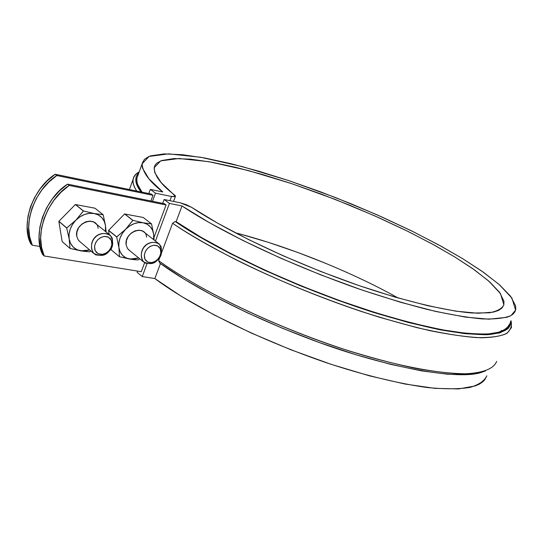 <?xml version="1.0" encoding="UTF-8"?>
<svg xmlns="http://www.w3.org/2000/svg" width="543" height="543" viewBox="0 0 543 543"><rect width="100%" height="100%" fill="white"/><g stroke="black" fill="none" stroke-linecap="round" stroke-linejoin="round"><path stroke-width="0.81" d="M42.653 254.558L40.006 246.02L39.069 236.741L39.883 227.042L42.442 217.261L46.664 207.752L52.399 198.853L59.445 190.885L67.549 184.131L164.339 203.693L166.063 204.969L69.192 185.441L67.549 184.131L164.339 203.693L166.063 204.969L153.981 237.501L166.063 204.969L69.192 185.441L67.549 184.131C45.076 198.141 32.22 235.119 42.653 254.558L44.227 255.977L141.282 271.704L44.227 255.977L41.58 247.432L40.644 238.139L41.472 228.427L44.037 218.632L48.266 209.109L54.015 200.191L61.074 192.208L69.192 185.441C46.684 199.485 33.795 236.524 44.227 255.977L42.653 254.558M152.99 195.304L56.777 175.532L55.189 174.262L151.314 194.061L152.99 195.304L150.9 200.978L152.99 195.304L151.314 194.061L55.189 174.262L47.18 180.9L40.223 188.754L34.569 197.53L30.422 206.917L27.924 216.582L27.15 226.173L28.121 235.363L30.781 243.821L32.309 245.205L40.107 246.502L32.309 245.205L29.655 236.734L28.691 227.537L29.465 217.926L31.969 208.247L36.13 198.847L41.791 190.057L48.761 182.19L56.777 175.532L152.99 195.304M32.309 245.205L30.781 243.821C20.362 224.53 32.96 188.021 55.189 174.262L56.777 175.532C34.521 189.324 21.89 225.895 32.309 245.205M499.757 332.207L501.732 330.382L499.757 332.207M108.817 251.511C105.166 256.045 100.048 256.608 93.477 253.194C86.704 240.983 98.778 228.589 110.501 235.54C113.854 242.382 113.29 247.703 108.817 251.511C105.96 254.796 101.609 255.909 95.772 254.857C88.713 250.418 91.699 240.291 95.303 237.332C98.215 233.646 108.003 230.7 112.191 238.051C113.148 244.099 112.021 248.585 108.817 251.511M108.627 251.063L105.607 253.316L102.22 254.368L98.982 254.07L96.376 252.447L94.815 249.746L94.536 246.373L95.588 242.85L97.815 239.721L100.869 237.461L104.276 236.415L107.521 236.748L110.1 238.404L111.634 241.112L111.892 244.465L110.833 247.961L108.627 251.063L106.123 253.031L102.43 254.341L98.174 253.744L95.127 250.581L94.563 246.155L95.873 242.314L97.815 239.721L100.346 237.746L104.066 236.443L108.322 237.087L111.329 240.277L111.865 244.689L110.555 248.49L108.627 251.063M106.095 231.942L105.498 225.596L105.417 231.386L105.498 225.596L103.17 214.763L94.19 213.521C100.536 215.001 104.304 219.026 105.498 225.596L103.17 214.763L95.018 208.22L75.402 204.514L95.018 208.22L103.095 214.689L94.19 213.521L98.371 214.994L101.792 217.634L104.215 221.252L105.498 225.596L106.095 231.942M69.178 238.981C68.33 232.173 70.57 225.902 75.898 220.159L66.694 228.053L69.178 238.981L70.006 248.416L80.758 250.852C74.384 249.536 70.522 245.579 69.178 238.981L69.063 234.148L70.203 229.166L72.538 224.395L75.898 220.159L80.052 216.759L84.708 214.424L89.527 213.324L94.19 213.521L83.5 210.976L75.898 220.159C81.545 214.75 87.64 212.544 94.19 213.521L83.5 210.976L75.511 204.473L83.5 210.976L75.402 204.514L58.841 221.381L75.402 204.514L83.391 211.017L75.898 220.159L66.741 227.938L58.882 221.266L66.741 227.938L58.841 221.381L62.187 241.615L58.841 221.381L66.694 228.053L69.178 238.981L70.006 248.416L62.187 241.615L70.081 248.484L62.262 241.689L70.081 248.484L85.489 251.49L89.697 251.782L90.864 250.968L89.697 251.782L85.489 251.49L80.758 250.852L76.549 249.475L73.067 246.909L70.549 243.332L69.178 238.981M89.704 249.977L80.758 250.852L85.4 250.961L89.704 249.977M110.501 235.54L93.878 222.101L90.063 221.096L85.842 221.795L81.85 224.096L78.715 227.646L76.916 231.895L76.733 236.198L78.185 239.877L80.194 241.879M76.733 236.198C74.106 222.922 96.674 214.743 98.1 228.325M155.495 193.165L150.336 189.378L148.802 193.546L150.336 189.378L162.798 191.971C149.271 181.443 142.388 172.036 142.151 163.762L149.115 156.438L168.506 153.866L200.435 157.226L242.178 166.565L288.856 180.643L335.167 197.414L377.066 214.818L412.415 231.311L440.753 246.033L462.643 258.658L481.593 270.964L499.051 284.396L511.913 298.039L515.592 310.114L511.051 315.537C505.044 318.178 495.406 319.304 482.13 318.911C466.702 317.479 448.314 314.295 426.961 309.367C404.413 303.503 381.043 296.464 356.853 288.252C270.17 257.497 209.062 224.198 182.007 205.967L176.129 221.673C202.987 240.21 263.749 273.855 350.255 304.372C387.376 317.003 420.873 325.983 450.751 331.325C468.548 333.802 482.829 334.542 493.601 333.545C502.194 331.651 507.447 328.576 509.368 324.32L508.139 326.947L506.66 328.61L500.748 331.882L487.091 334.155L467.265 333.49L441.69 329.737L411.139 322.881L376.74 313.087L339.911 300.72L302.281 286.276L265.561 270.428L231.393 253.886L201.202 237.4L176.129 221.673L182.007 205.967L169.436 203.415L164.135 199.519L162.71 203.36L164.135 199.519L180.215 202.804L164.135 199.519L169.436 203.415L155.447 241.044L169.436 203.415L182.007 205.967L209.523 222.773L242.918 240.468L280.69 258.169L320.961 274.948L361.618 289.901L400.503 302.254L435.669 311.438L465.507 317.112L488.856 319.189L506.782 317.329L510.413 315.89L513.108 314.064L514.886 311.879L515.755 309.354L515.626 305.899L510.63 296.281L499.594 284.871L483.29 272.158L462.534 258.597L438.153 244.615L410.949 230.592L381.702 216.881L351.165 203.808L320.071 191.665L289.154 180.744L259.154 171.316L230.829 163.66L204.989 158.04L182.462 154.714L164.108 153.907L150.805 155.827L148.687 156.615L144.438 159.343L142.3 163.029L142.09 165.812L142.578 168.31L148.952 178.837L162.798 191.971L150.336 189.378L155.495 193.165L152.495 201.297L155.495 193.165L171.507 196.478L169.939 200.706L171.507 196.478L155.495 193.165M142.151 163.776L136.843 178.328C136.381 182.434 138.098 187.043 141.994 192.141L137.65 184.525L137.067 182.611L136.802 178.593L137.942 175.308M160.463 263.552L154.85 278.559C180.975 298.202 240.522 333.056 326.37 362.738C363.24 374.941 396.682 383.182 426.689 387.471C444.622 389.222 459.1 389.195 470.123 387.39C479.001 384.688 484.56 380.833 486.806 375.831L484.811 379.713L482.829 381.79L479.537 384.044L475.308 385.917L458.584 388.924L434.875 388.354L404.868 384.01L369.735 375.912L331.087 364.319L290.872 349.767L251.199 332.995L214.139 314.899L181.538 296.444L154.85 278.559L160.463 263.552M137.596 271.106L137.148 272.308L142.246 276.55L147.01 263.735L142.246 276.55L154.85 278.559L142.246 276.55L137.148 272.308L137.596 271.106M144.601 262.764L141.282 271.704L144.601 262.764M483.277 371.704L468.147 374.507L447.473 374.236L421.348 370.849L390.566 364.339L356.242 354.844L319.779 342.701L282.754 328.4L246.787 312.558L213.433 295.901L184.05 279.15L159.696 263.002L158.637 260.626L160.246 256.316L158.637 260.626C187.396 282.021 256.377 320.289 344.656 349.488C369.002 357.124 392.046 363.294 413.78 368.005C434.101 371.677 451.355 373.604 465.561 373.781C484.356 372.892 494.103 368.174 496.635 361.373M161.495 252.977L172.606 223.234L175.219 221.496L176.129 221.673L175.219 221.496L172.606 223.234C201.901 243.807 271.758 281.281 360.416 311.173C384.851 319.04 407.936 325.515 429.669 330.606C449.943 334.705 467.123 337.088 481.193 337.773C493.207 337.515 501.902 335.941 507.277 333.063L511.465 327.565L510.97 320.662C512.239 325.725 510.732 330.035 506.449 333.585C500.157 336.484 490.017 337.814 476.021 337.583C459.663 336.232 439.959 332.92 416.909 327.646L379.7 317.336C327.368 301.005 274.724 279.109 236.225 259.9C208.634 245.674 187.423 233.449 172.606 223.234L161.495 252.977M171.507 196.478L175.45 196.274L161.135 182.557L154.728 172.559L154.192 167.509L155.06 165.187L156.73 163.205L161.651 160.531L173.841 158.57L190.858 159.194L211.906 162.221L236.171 167.441L262.846 174.608L291.17 183.48L320.404 193.79L349.814 205.268L378.695 217.634L406.327 230.599L431.97 243.841L454.891 257.022L474.31 269.776L489.46 281.695L499.574 292.338L503.965 301.263L503.829 304.935L502.044 307.996L498.583 310.413L493.411 312.123L477.949 313.263L455.889 311.166L427.87 305.736L394.999 297.082L358.753 285.509L320.933 271.561L283.507 255.943L248.389 239.477L217.315 223.01L191.652 207.358C217.003 224.402 274.147 255.522 355.251 284.294C400.49 299.96 444.839 310.942 472.546 313.019L489.358 312.809C497.334 311.241 502.166 308.567 503.87 304.772L500.47 293.587L488.591 280.928L472.424 268.446L454.817 256.982L434.38 245.158L407.874 231.359L374.765 215.883L335.479 199.532L292.012 183.758L248.171 170.502L208.953 161.692L178.946 158.502L160.714 160.877L154.158 167.726C154.443 175.728 161.217 184.803 174.486 194.951L175.403 195.969L175.165 196.614L171.507 196.478M398.005 297.951C362.656 277.928 298.942 249.23 235.167 232.73M191.652 207.358L180.215 202.804L186.317 204.691L191.652 207.358M239.945 233.985L268.174 242.287L297.218 252.244L326.343 263.599M510.61 321.483L510.176 325.318L508.262 328.447L499.906 332.927L485.428 334.746L464.957 333.673L438.948 329.567L408.18 322.44L373.781 312.469L337.142 300.014L299.851 285.584L263.545 269.81L229.804 253.405L200 237.074L175.219 221.496C205.186 242.572 280.195 282.184 371.14 311.634C395.942 319.257 418.925 325.311 440.095 329.791C459.514 333.185 475.464 334.807 487.96 334.658C498.27 333.585 505.234 331.291 508.845 327.762L510.61 321.483M139.191 171.88C135.594 173.801 133.578 176.271 133.13 179.292C132.668 182.781 133.87 186.704 136.727 191.055C131.033 182.665 131.854 176.278 139.191 171.88M138.906 172.667L136.212 176.523L135.798 180.778L136.755 184.491L141.071 191.951C134.854 183.955 134.128 177.534 138.906 172.667M158.637 260.626L159.696 263.002C185.611 281.993 239.049 312.592 313.128 340.271C387.532 368.174 461.027 380.806 482.632 371.928L485.381 370.971C463.654 379.917 389.256 367.068 313.881 338.784C238.839 310.725 184.79 279.781 158.637 260.626M157.708 259.825C154.28 264.115 149.488 264.76 143.325 261.753C136.66 250.065 148.219 237.807 159.343 244.099C162.683 250.744 162.133 255.984 157.708 259.825C154.931 263.029 150.778 264.129 145.246 263.124C138.614 258.841 141.621 249.006 145.096 246.122C147.927 242.531 157.273 239.633 161.128 246.746C161.936 252.61 160.796 256.968 157.708 259.825M157.633 259.411L154.721 261.604L151.49 262.642L148.415 262.364L145.965 260.796L144.526 258.183L144.316 254.911L145.375 251.49L147.547 248.443L150.479 246.237L153.737 245.212L156.818 245.524L159.242 247.113L160.653 249.739L160.843 252.997L159.778 256.391L157.633 259.411L155.217 261.326L151.687 262.615L147.655 262.052L144.811 258.991L144.35 254.701L145.653 250.968L147.547 248.443L149.983 246.515L153.54 245.239L157.572 245.843L160.382 248.932L160.809 253.208L159.506 256.907L157.633 259.411M154.097 239.986L153.676 234.454L153.588 239.585L153.676 234.454L151.558 223.933L143.114 222.779C149.121 224.184 152.644 228.074 153.676 234.454L151.558 223.933L143.209 217.478L124.598 213.962L143.209 217.478L151.497 223.859L143.114 222.779L147.072 224.191L150.275 226.736L152.529 230.239L153.676 234.454L154.097 239.986M118.917 247.594C118.225 240.99 120.458 234.888 125.616 229.295L116.664 236.979L118.917 247.594L119.474 256.737L129.736 259.072C123.689 257.816 120.084 253.995 118.917 247.594L118.883 242.897L120.051 238.065L122.351 233.422L125.616 229.295L129.621 225.976L134.08 223.696L138.682 222.603L143.114 222.779L132.913 220.336L125.616 229.295C131.067 224.028 136.904 221.849 143.114 222.779L132.913 220.336L124.707 213.922L132.913 220.336L124.598 213.962L108.573 230.408L124.598 213.962L132.811 220.377L125.616 229.295L116.704 236.87L108.614 230.3L116.704 236.87L108.573 230.408L109.163 234.447L108.573 230.408L116.664 236.979L118.917 247.594L119.474 256.737L111.43 250.045L111.186 248.361L111.43 250.045L119.541 256.805L111.498 250.113L119.541 256.805L134.202 259.676L138.146 259.934L139.721 258.807L138.146 259.934L134.202 259.676L129.736 259.072L125.759 257.749L122.48 255.278L120.146 251.816L118.917 247.594M138.737 258.006L129.736 259.072L134.148 259.16L138.737 258.006M144.221 232.234L142.673 231.108L139.069 230.151L135.044 230.843L131.209 233.09L128.168 236.551L126.39 240.685L126.146 244.859L127.462 248.429L129.506 250.472M126.146 244.859C123.858 231.983 145.456 223.947 146.59 237.128M93.477 253.194L78.945 240.814M173.522 201.439L175.389 196.423M129.397 189.548L133.13 179.292M143.325 261.753L128.392 249.563M159.343 244.099L144.2 232.221"/></g></svg>
